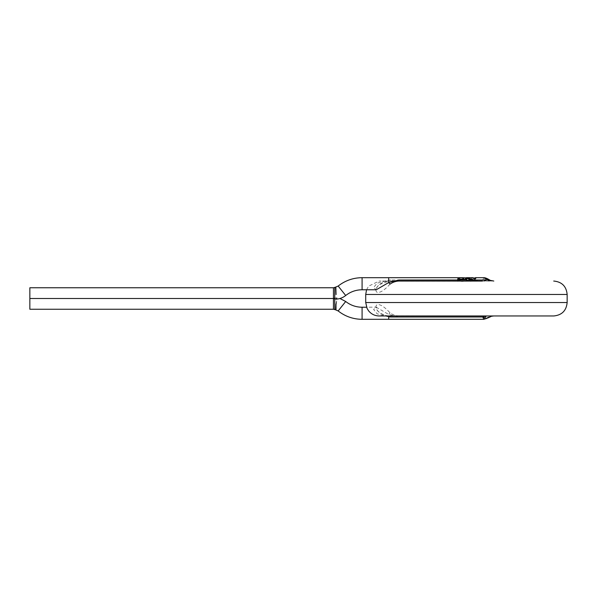 <?xml version="1.0" encoding="UTF-8"?>
<svg xmlns="http://www.w3.org/2000/svg" width="597" height="597" viewBox="0 0 597 597"><rect width="100%" height="100%" fill="white"/><g stroke="black" fill="none" stroke-linecap="round" stroke-linejoin="round"><path stroke-width="0.45" stroke-dasharray="2.98 2.24" d="M491.055 280.523L486.055 280.687L485.122 279.336C483.973 277.739 485.033 277.739 488.309 279.336L491.1 280.687L493.794 281.045L473.891 281.172L468.324 278.956M476.496 281.045L482.376 280.911M464.921 277.889L457.698 280.381M462.436 277.687L457.742 278.396L457.742 280.486L466.458 277.687M457.742 278.396L457.795 280.597M464.817 277.859L457.78 278.508M466.809 279.62L464.802 277.986M457.712 280.105L457.742 278.874M457.727 281.157L470.518 281.045M390.042 284.127C384.289 290.418 379.923 293.127 376.938 292.239C372.744 288.455 382.476 280.433 388.931 281.127L470.757 281.18M468.973 281.172L472.526 281.045M468.981 281.045L399.318 281.045M470.518 281.18L453.772 281.045L475.608 281.18L457.742 281.18L470.279 281.172L473.861 280.097L475.608 278.933L470.279 281.045L457.742 281.045L466.287 281.172L469.593 280.112L472.578 277.874M450.489 281.045L453.929 281.045M457.347 281.045L458.668 281.18L457.347 281.045M472.376 281.045L472.928 281.045M453.929 281.18L471.652 281.045M457.742 280.008L390.856 280.008L390.699 281.045L379.14 281.045L392.236 281.045M470.279 281.045L493.794 281.045M390.856 280.008L388.677 280.075L377.117 283.187L373.625 287.53L376.244 289.784M466.279 281.045L469.518 280.008L472.242 277.806L474.988 279.075L475.988 278.105M475.66 279.038L475.63 278.008L472.928 278.687L475.436 277.821M472.078 280.008L470.063 280.008C466.16 281.627 472.264 281.336 472.078 280.008L470.063 280.008M475.608 278.933L475.63 278.008M475.608 277.881L472.928 278.687M472.891 278.575L475.413 277.717M484.174 280.687L486.055 280.687A2.687 2.463 -18.8 0 0 484.174 280.687L482.779 280.008L473.802 280.008M483.861 277.687L482.779 280.008A2.687 2.082 -42.4 0 1 485.122 279.336M469.518 280.008L458.541 280.008M388.677 316.925L377.117 313.813L373.625 309.477L376.244 307.216L388.677 314.432L398.759 316.992A2.687 0.709 -90 0 1 399.318 315.962C395.953 315.903 392.863 314.88 390.042 312.88C384.289 306.582 379.923 303.88 376.938 304.768C372.744 308.545 382.476 316.567 388.931 315.88L553.717 315.962M379.14 315.962L388.871 315.962M336.089 294.582L335.82 287.053M493.794 315.962L488.51 316.992L483.861 319.313M334.73 298.179L335.939 297.851C336.066 299.425 337.663 292.717 335.812 309.947L336.051 303.851M388.677 319.313L388.677 314.432L390.042 312.88M488.51 316.992A2.687 0.522 -118.4 0 1 488.51 317.701M334.805 287.396L334.753 293.127M29.85 309.246L29.85 287.761M482.376 281.18L475.809 281.202M472.526 281.18L457.742 281.045L473.399 281.045M469.996 281.18L471.72 281.045M472.212 281.18L472.802 281.045M472.376 281.18L472.928 281.18M472.645 281.18L470.123 281.18M460.526 281.045L466.682 281.045L460.503 281.18M473.399 281.18L457.742 281.045M457.742 281.18L471.361 281.045M466.996 281.18L460.265 281.18L466.996 281.18M466.996 281.045L460.265 281.045L466.996 281.045M388.677 277.687L388.923 281.127L379.401 284.553C374.7 288.888 376.789 290.418 376.453 289.866M365.715 294.47L567.15 294.47M365.715 302.53L567.15 302.53M362.088 277.687L362.088 289.769M338.163 286.06L345.7 295.508M388.931 281.127L390.699 281.045M362.088 307.231L362.088 319.313M345.7 301.492L338.163 310.94M333.454 309.246L333.454 287.761M464.72 277.844L462.235 277.821M469.727 281.172L476.831 281.18M467.929 281.187L457.593 281.18M366.565 289.769L368.595 286.157L379.14 281.045M388.923 315.873C384.132 315.828 377.065 311.888 376.55 308.955L376.453 307.142L366.565 307.231M335.82 309.955L336.245 309.082L336.156 297.858L339.932 298.5M29.85 298.5L333.454 298.5"/><path stroke-width="0.9" d="M476.496 281.045L464.921 277.889M472.779 277.687L466.458 277.687L477.891 281.045M457.698 278.978L466.809 279.62L464.817 277.859L462.436 277.687L362.088 277.687L362.088 289.769L376.244 289.769L388.677 282.568L398.759 280.008L457.742 280.008L457.742 281.023L462.205 281.045M466.861 279.523L457.742 278.874L457.742 280.008M457.735 281.165L457.712 280.105M470.757 281.18L468.369 278.844L473.891 281.045M465.936 280.008C469.846 281.194 465.973 281.112 464.13 281.038C461.533 281.426 459.638 281.083 458.436 280.008L465.936 280.008L458.436 280.008M468.369 278.844L470.757 281.045M482.376 281.045L399.318 281.045A2.687 0.709 90 0 1 398.759 280.008M392.236 281.045L450.489 281.045M475.988 278.105L472.578 277.874M475.413 277.717L476.018 278.008L475.04 278.971L472.779 277.702M474.369 280.008L488.51 280.008L483.861 277.687C485.018 277.687 486.57 278.224 488.51 279.299A2.687 0.522 118.4 0 1 488.51 280.008L493.794 281.045M553.717 281.045C561.874 281.836 566.352 286.314 567.15 294.47L567.15 302.53C566.352 310.686 561.874 315.164 553.717 315.962L379.14 315.962C374.849 315.865 371.327 314.164 368.595 310.843L367.08 308.44L365.715 302.53L567.15 302.53M399.318 281.045C395.953 281.097 392.863 282.127 390.042 284.127L388.677 282.568L388.677 277.687M334.753 293.127L334.73 298.828L334.805 287.396L335.82 287.053L336.089 294.582M390.856 316.992L388.677 316.925L388.677 319.313L483.846 319.305L482.779 316.992L390.856 316.992L390.699 315.962M484.174 316.32A2.687 2.463 18.8 0 0 486.055 316.32L485.122 317.664A2.687 2.082 42.4 0 1 482.779 316.992L485.51 315.962L493.779 315.962M399.378 316.992L471.936 316.992M336.051 303.851L335.82 309.955L338.163 310.94L345.7 301.492C350.514 305.261 355.976 307.171 362.088 307.231L362.088 319.313C353.163 319.231 345.185 316.44 338.163 310.94M485.122 317.664C483.973 319.268 485.033 319.268 488.309 317.664L491.1 316.32L493.771 315.962M488.51 279.299L490.838 280.687M491.055 316.477L488.51 317.701A2.687 0.522 -118.4 0 1 488.309 317.664M29.85 298.5L333.454 298.5L333.454 287.761L29.85 287.761L29.85 309.246L333.454 309.246L333.454 298.5L334.73 298.828L334.805 309.612L334.738 299.739M469.235 280.008L470.376 280.008M567.15 294.47L365.715 294.47L366.565 289.769M334.73 298.828L336.163 299.142C339.715 298.925 342.894 297.709 345.7 295.508L338.163 286.06C345.185 280.56 353.163 277.769 362.088 277.687M388.677 316.925L388.871 315.962M465.697 277.836L464.72 277.844M475.413 277.687L483.861 277.687M365.715 294.47L365.715 302.53M345.7 295.508C350.514 291.739 355.976 289.829 362.088 289.769M335.82 287.053L338.163 286.06M366.565 307.231L362.088 307.231M388.677 319.313L362.088 319.313M339.932 298.5L345.7 301.492M491.055 280.523L493.771 281.045M488.51 317.701L483.861 319.313M333.454 287.761L334.805 287.396M334.73 298.179L333.454 298.5M335.827 309.858L333.454 309.246"/></g></svg>
